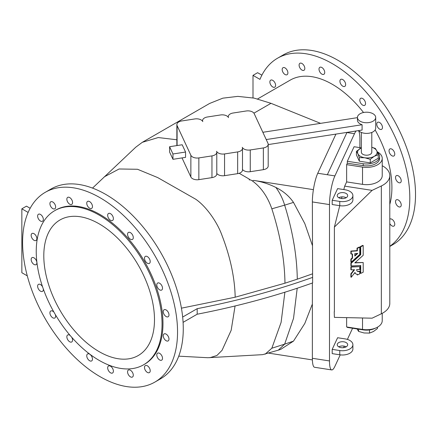 <?xml version="1.0" encoding="UTF-8"?>
<svg xmlns="http://www.w3.org/2000/svg" width="437" height="437" viewBox="0 0 437 437"><rect width="100%" height="100%" fill="white"/><g stroke="black" fill="none" stroke-linecap="round" stroke-linejoin="round"><path stroke-width="0.66" d="M332.196 349.365L337.599 337.73L345.159 338.899A10.433 6.025 0 0 1 352.894 344.717A10.433 6.025 0 0 1 339.757 350.54L332.196 349.365L332.196 353.626L339.757 354.795A10.433 6.025 0 0 0 352.894 348.977L352.894 344.717M341.106 347.628A5.217 3.01 0 0 0 347.677 344.717A5.217 3.01 0 0 0 342.461 341.707A5.217 3.01 0 0 0 337.238 344.717A5.217 3.01 0 0 0 341.106 347.628M346.148 346.847A5.217 3.01 0 0 0 338.768 346.847M332.196 200.255L332.196 204.516L339.757 205.685A10.433 6.025 0 0 0 352.894 199.867L352.894 195.607A10.433 6.025 0 0 0 345.159 189.784L337.599 188.615L332.196 200.255L339.757 201.424A10.433 6.025 0 0 0 352.894 195.607M346.148 197.737A5.217 3.01 0 0 0 338.768 197.737M341.106 198.518A5.217 3.01 0 0 0 347.677 195.607A5.217 3.01 0 0 0 342.461 192.591A5.217 3.01 0 0 0 337.238 195.607A5.217 3.01 0 0 0 341.106 198.518M45.284 192.307L50.998 189.008A109.572 63.261 60 0 1 160.576 252.269A109.572 63.261 60 0 1 160.576 378.797L154.856 382.096A109.572 63.261 60 0 1 27.7 277.375A109.572 63.261 60 0 1 45.284 192.307A109.572 63.261 60 0 1 100.068 197.737A109.572 63.261 60 0 1 171.648 294.292A109.572 63.261 60 0 1 154.856 382.096M27.285 275.856L21.85 272.721L21.85 208.815L26.46 206.149L30.153 208.28M43.307 288.944A4.042 2.332 60 0 1 42.504 291.364A4.042 2.332 60 0 1 38.461 289.026A4.042 2.332 60 0 1 38.461 284.356A4.042 2.332 60 0 1 38.806 284.219A4.042 2.332 60 0 1 42.547 286.765M71.684 337.238A4.042 2.332 60 0 1 71.728 341.98A4.042 2.332 60 0 1 68.216 340.428A4.042 2.332 60 0 1 66.987 335.889A4.042 2.332 60 0 1 67.686 334.977A4.042 2.332 60 0 1 70.182 335.496M107.808 368.959A4.042 2.332 60 0 1 108.507 366.009A4.042 2.332 60 0 1 112.549 368.342A4.042 2.332 60 0 1 112.549 373.012A4.042 2.332 60 0 1 107.808 368.959M145.674 370.805A4.042 2.332 60 0 1 145.33 365.605A4.042 2.332 60 0 1 149.378 367.938A4.042 2.332 60 0 1 149.378 372.608A4.042 2.332 60 0 1 145.674 370.805M166.12 340.718A4.042 2.332 60 0 1 163.476 337.156A4.042 2.332 60 0 1 164.093 333.917A4.042 2.332 60 0 1 168.141 336.25A4.042 2.332 60 0 1 168.141 340.92A4.042 2.332 60 0 1 166.12 340.718M161.335 290.19A4.042 2.332 60 0 1 157.478 287.437A4.042 2.332 60 0 1 157.631 283.045A4.042 2.332 60 0 1 161.674 285.383A4.042 2.332 60 0 1 161.674 290.048A4.042 2.332 60 0 1 161.335 290.19M133.148 238.52A4.042 2.332 60 0 1 132.449 239.432A4.042 2.332 60 0 1 128.407 237.094A4.042 2.332 60 0 1 128.407 232.429A4.042 2.332 60 0 1 131.919 233.975A4.042 2.332 60 0 1 133.148 238.52M92.327 205.445A4.042 2.332 60 0 1 91.628 208.4A4.042 2.332 60 0 1 87.586 206.062A4.042 2.332 60 0 1 87.586 201.397A4.042 2.332 60 0 1 92.327 205.445M54.461 203.598A4.042 2.332 60 0 1 54.805 208.804A4.042 2.332 60 0 1 50.758 206.472A4.042 2.332 60 0 1 50.758 201.801A4.042 2.332 60 0 1 54.461 203.598M34.02 233.691A4.042 2.332 60 0 1 36.659 237.253A4.042 2.332 60 0 1 36.042 240.492A4.042 2.332 60 0 1 31.999 238.16A4.042 2.332 60 0 1 31.999 233.489A4.042 2.332 60 0 1 34.02 233.691M143.626 364.78L144.549 364.25A88.962 51.364 -120 0 0 158.189 292.959A88.962 51.364 -120 0 0 100.068 214.567A88.962 51.364 -120 0 0 55.586 210.159L54.663 210.694A88.962 51.364 -120 0 0 41.029 281.98A88.962 51.364 -120 0 0 99.144 360.372A88.962 51.364 -120 0 0 143.626 364.78A88.962 51.364 -120 0 0 143.626 262.053A88.962 51.364 -120 0 0 54.663 210.694M41.368 215.119A4.042 2.332 60 0 1 42.504 221.248A4.042 2.332 60 0 1 38.461 218.915A4.042 2.332 60 0 1 38.461 214.245A4.042 2.332 60 0 1 41.368 215.119M72.023 200.266A4.042 2.332 60 0 1 71.728 204.374A4.042 2.332 60 0 1 67.686 202.041A4.042 2.332 60 0 1 67.686 197.371A4.042 2.332 60 0 1 72.023 200.266M113.391 218.626A4.042 2.332 60 0 1 112.549 220.477A4.042 2.332 60 0 1 108.507 218.145A4.042 2.332 60 0 1 108.507 213.475A4.042 2.332 60 0 1 111.626 214.556A4.042 2.332 60 0 1 113.391 218.626M149.667 263.178A4.042 2.332 60 0 1 149.378 263.407A4.042 2.332 60 0 1 145.33 261.069A4.042 2.332 60 0 1 145.33 256.399A4.042 2.332 60 0 1 149.214 258.464A4.042 2.332 60 0 1 149.667 263.178M167 316.907A4.042 2.332 60 0 1 163.678 313.575A4.042 2.332 60 0 1 164.093 309.757A4.042 2.332 60 0 1 168.141 312.089A4.042 2.332 60 0 1 168.141 316.759A4.042 2.332 60 0 1 167 316.907M158.768 359.29A4.042 2.332 60 0 1 157.631 353.156A4.042 2.332 60 0 1 161.674 355.494A4.042 2.332 60 0 1 161.674 360.164A4.042 2.332 60 0 1 158.768 359.29M128.112 374.138A4.042 2.332 60 0 1 128.407 370.03A4.042 2.332 60 0 1 132.449 372.368A4.042 2.332 60 0 1 132.449 377.038A4.042 2.332 60 0 1 128.112 374.138M86.75 355.778A4.042 2.332 60 0 1 87.586 353.932A4.042 2.332 60 0 1 91.628 356.264A4.042 2.332 60 0 1 91.628 360.935A4.042 2.332 60 0 1 88.514 359.848A4.042 2.332 60 0 1 86.75 355.778M55.395 314.667A4.042 2.332 60 0 1 54.805 318.005A4.042 2.332 60 0 1 50.927 315.946A4.042 2.332 60 0 1 50.468 311.226A4.042 2.332 60 0 1 50.758 311.002A4.042 2.332 60 0 1 53.948 312.16M33.136 257.502A4.042 2.332 60 0 1 36.457 260.834A4.042 2.332 60 0 1 36.042 264.653A4.042 2.332 60 0 1 31.999 262.315A4.042 2.332 60 0 1 31.999 257.65A4.042 2.332 60 0 1 33.136 257.502M99.144 351.643A78.267 45.186 -120 0 0 138.278 355.516A78.267 45.186 -120 0 0 138.278 265.144A78.267 45.186 -120 0 0 60.011 219.953A78.267 45.186 -120 0 0 48.015 282.673A78.267 45.186 -120 0 0 99.144 351.643M312.362 283.012L312.362 358.285A20.872 4.408 98.8 0 0 314.569 367.277L331.705 369.926A20.872 4.408 98.8 0 0 334.9 366.343L340.226 354.86M335.933 134.104L317.765 173.254A20.872 4.408 98.8 0 0 312.362 201.932L312.624 282.919A552.565 319.021 0 0 1 197.18 314.214L197.18 308.675A552.565 319.021 0 0 0 312.624 277.38M257.633 98.931L290.19 80.135A84.265 48.654 60 0 1 332.322 84.308A84.265 48.654 60 0 1 363.524 112.506M375.132 129.964A84.265 48.654 60 0 1 389.793 204.467M207.815 357.723L262.642 354.653L278.309 350.157L284.651 344.137L293.527 318.354L297.209 288.234M278.309 350.157L280.734 349.36L293.489 341.133L304.813 323.446L312.362 304.043M284.651 344.137L271.836 348.229L281.1 322.38L284.886 292.206M320.567 123.354L270.989 103.318L254.115 98.117L237.826 96.375L222.854 98.161L209.613 103.46L142.309 142.315L135.738 147.22L92.524 188.096M312.362 273.901L297.291 279.172C296.92 255.705 292.708 231.031 284.651 205.144C282.783 198.819 279.866 192.925 275.889 187.462C268.793 183.917 261.402 181.568 253.722 180.415L313.4 189.647M312.362 245.343L304.813 223.607L293.489 202.407C289.152 196.098 283.291 191.116 275.889 187.462M249.188 179.711L250.718 179.951L249.188 179.836L249.423 179.203L239.181 173.287M284.651 205.144L271.836 208.815C267.575 196.552 261.053 187.227 252.275 180.847L250.718 179.951M252.275 180.847L253.722 180.415M268.706 353.145L312.384 359.902M265.084 354.232L271.836 348.229M176.865 139.774L158.238 137.546L142.309 142.315M209.826 357.723L216.921 355.489L222.045 350.327L231.173 330.285L235.073 305.976M297.291 279.172L284.968 283.198L235.188 297.204C234.735 277.73 230.354 257.18 222.045 235.543C217.375 222.395 206.401 206.515 195.667 199.19L157.691 177.58L137.535 169.277L119.11 168.982L104.263 176.854M284.968 283.198C284.629 259.665 280.254 234.871 271.836 208.815M235.188 297.204L181.426 308.172M182.655 317.06L197.18 308.675M183.081 322.353L197.18 314.214M21.85 208.815L28.132 212.442M391.907 149.154A4.042 2.332 60 0 1 394.551 152.715A4.042 2.332 60 0 1 393.928 155.96A4.042 2.332 60 0 1 389.886 153.622A4.042 2.332 60 0 1 389.886 148.951A4.042 2.332 60 0 1 391.907 149.154M379.611 122.507A4.042 2.332 60 0 1 382.249 126.075A4.042 2.332 60 0 1 381.632 129.314A4.042 2.332 60 0 1 377.59 126.976A4.042 2.332 60 0 1 377.59 122.311A4.042 2.332 60 0 1 379.611 122.507M362.683 98.538A4.042 2.332 60 0 1 365.327 102.1A4.042 2.332 60 0 1 364.704 105.339A4.042 2.332 60 0 1 360.662 103.006A4.042 2.332 60 0 1 360.662 98.336A4.042 2.332 60 0 1 362.683 98.538M342.783 79.583A4.042 2.332 60 0 1 345.427 83.145A4.042 2.332 60 0 1 344.809 86.384A4.042 2.332 60 0 1 340.762 84.051A4.042 2.332 60 0 1 340.762 79.381A4.042 2.332 60 0 1 342.783 79.583M321.861 67.5A4.042 2.332 60 0 1 324.505 71.067A4.042 2.332 60 0 1 323.883 74.306A4.042 2.332 60 0 1 319.84 71.974A4.042 2.332 60 0 1 319.84 67.303A4.042 2.332 60 0 1 321.861 67.5M301.967 63.48A4.042 2.332 60 0 1 304.605 67.041A4.042 2.332 60 0 1 303.988 70.286A4.042 2.332 60 0 1 299.94 67.948A4.042 2.332 60 0 1 299.94 63.278A4.042 2.332 60 0 1 301.967 63.48M285.039 67.91A4.042 2.332 60 0 1 287.677 71.471A4.042 2.332 60 0 1 287.06 74.711A4.042 2.332 60 0 1 283.018 72.378A4.042 2.332 60 0 1 283.018 67.708A4.042 2.332 60 0 1 285.039 67.91M272.743 80.353A4.042 2.332 60 0 1 275.381 83.915A4.042 2.332 60 0 1 274.764 87.16A4.042 2.332 60 0 1 270.716 84.822A4.042 2.332 60 0 1 270.716 80.151A4.042 2.332 60 0 1 272.743 80.353M389.793 219.128A4.042 2.332 60 0 1 389.886 219.068A4.042 2.332 60 0 1 391.907 219.265A4.042 2.332 60 0 1 394.551 222.832A4.042 2.332 60 0 1 393.928 226.071A4.042 2.332 60 0 1 389.793 223.569M398.375 200.02A4.042 2.332 60 0 1 401.013 203.587A4.042 2.332 60 0 1 400.396 206.827A4.042 2.332 60 0 1 396.354 204.494A4.042 2.332 60 0 1 396.354 199.824A4.042 2.332 60 0 1 398.375 200.02M398.375 175.865A4.042 2.332 60 0 1 401.013 179.427A4.042 2.332 60 0 1 400.396 182.666A4.042 2.332 60 0 1 396.354 180.334A4.042 2.332 60 0 1 396.354 175.663A4.042 2.332 60 0 1 398.375 175.865M261.889 75.169L257.612 72.7L253.001 75.361L259.955 79.376A109.572 63.261 60 0 1 277.539 58.219A109.572 63.261 60 0 1 332.322 63.644A109.572 63.261 60 0 1 403.138 157.691A109.572 63.261 60 0 1 389.793 246.299M253.001 75.361L253.001 97.893M277.539 58.219L283.258 54.915A109.572 63.261 60 0 1 338.041 60.344A109.572 63.261 60 0 1 409.627 156.899A109.572 63.261 60 0 1 392.83 244.704L389.793 246.457M357.122 328.974L358.586 331.41L364.043 332.967L369.5 333.098L373.493 331.503L377.486 328.482L377.486 327.171M358.586 329.17L358.586 331.41M369.5 329.951L369.5 333.098M371.794 132.455L371.794 152.196A5.217 3.01 180 0 1 371.668 152.852A5.217 3.01 180 0 1 370.265 154.327A5.217 3.01 180 0 1 364.578 154.982A5.217 3.01 180 0 1 361.355 152.196L361.355 132.455M371.794 147.253L375.317 148.416L376.781 150.852A9.783 5.648 180 0 1 374.247 156.309L370.254 159.325L364.797 157.768A9.783 5.648 0 0 0 374.247 156.309L378.24 154.714L376.781 150.852A9.783 5.648 180 0 0 371.794 147.285M359.34 157.637L357.881 153.775L356.417 151.339L356.417 154.884L359.34 161.187L359.34 157.637L364.797 157.768A9.783 5.648 180 0 1 357.881 153.775A9.783 5.648 180 0 1 360.41 148.318A9.783 5.648 180 0 1 361.355 147.843M356.417 151.339L361.355 147.815M359.34 161.187L370.254 162.875L370.254 159.325M370.254 162.875L378.24 158.26L378.24 154.714M172.965 159.314L169.589 152.038L169.589 146.712L182.185 144.762L185.561 152.038L185.561 157.364L172.965 159.314L172.965 153.988L169.589 146.712M185.561 152.038L172.965 153.988M182.011 157.915L190.865 176.985A6.522 3.764 0 0 0 198.851 179.651L211.956 177.624A6.522 3.764 0 0 0 216.79 173.986L216.79 152.256A6.522 3.764 0 0 0 216.566 151.284A6.522 3.764 0 0 0 224.552 153.944L237.657 151.918A6.522 3.764 0 0 0 242.491 148.28A6.522 3.764 0 0 0 242.273 147.307A6.522 3.764 0 0 0 250.259 149.967L263.364 147.941A6.522 3.764 0 0 0 268.198 144.303A6.522 3.764 0 0 0 267.974 143.331L254.203 113.647A6.522 3.764 0 0 0 246.211 110.987L233.107 113.014A6.522 3.764 0 0 0 228.272 116.652A6.522 3.764 0 0 0 228.496 117.624A6.522 3.764 0 0 0 220.51 114.964L207.406 116.99A6.522 3.764 0 0 0 202.571 120.628A6.522 3.764 0 0 0 202.79 121.601A6.522 3.764 0 0 0 194.804 118.94L181.699 120.967A6.522 3.764 0 0 0 176.865 124.605A6.522 3.764 0 0 0 177.089 125.577L190.865 155.261A6.522 3.764 0 0 0 198.851 157.921L211.956 155.894A6.522 3.764 0 0 0 216.79 152.256M216.79 173.402A6.522 3.764 0 0 0 224.552 175.674L237.657 173.647A6.522 3.764 0 0 0 242.491 170.009L242.491 148.28M242.491 169.425A6.522 3.764 0 0 0 250.259 171.697L263.364 169.671A6.522 3.764 0 0 0 268.198 166.033L268.198 144.303M375.394 116.111A9.133 5.271 180 0 1 375.705 117.477A9.133 5.271 180 0 1 366.572 122.748A9.133 5.271 180 0 1 357.444 117.477A9.133 5.271 180 0 1 365.381 112.249A9.133 5.271 180 0 1 375.394 116.111M375.705 117.477L375.705 128.128A9.133 5.271 180 0 1 368.79 133.241A9.133 5.271 180 0 1 358.52 130.608M357.444 117.477L357.444 120.137A9.133 5.271 0 0 0 362.087 124.731L362.087 130.057L268.198 144.581M362.087 124.731L266.226 139.561M262.85 132.285L357.444 117.651M359.755 273.857L359.755 271.317A4.037 2.546 -55 0 1 357.439 271.328A4.037 2.546 -55 0 1 356.641 269.624L359.755 269.482L359.755 266.641L351.217 267.023L351.217 269.864L354.571 269.716L351.217 273.988L351.217 277.282L355.013 272.448A4.894 3.081 125 0 0 355.898 273.868A4.894 3.081 125 0 0 357.357 274.234L357.357 274.993L359.755 273.857M357.357 274.993L357.024 274.239M354.828 272.688A4.894 3.081 125 0 0 355.565 273.638A4.894 3.081 125 0 0 355.74 273.742M351.217 277.282L350.884 277.053L350.884 273.759L351.217 273.988M354.041 269.738L350.884 273.759M351.217 269.864L350.884 269.634L350.884 266.794L351.217 267.023M359.755 266.641L350.884 266.794M359.755 271.317L359.422 271.087A4.037 2.546 -55 0 1 357.28 271.202M363.196 245.589L360.711 246.774L360.711 254.667L351.217 263.276L351.217 265.931L360.711 265.505L360.711 273.398L363.196 272.218L363.196 262.517L354.811 262.894L363.196 255.29L363.196 245.589L362.868 245.354L360.378 246.539L360.378 254.438L350.884 263.047L350.884 265.696L351.217 265.931M363.196 262.517L355.095 262.632M360.711 273.398L360.378 273.169L360.378 265.516M351.217 263.276L350.884 263.047M360.711 254.667L360.378 254.438M360.711 246.774L360.378 246.539M354.811 255.547L357.155 253.422M357.794 253.378L354.811 253.586L354.811 256.082L357.794 253.378M357.357 248.369L357.024 248.134L357.024 250.63L350.884 251.057L350.884 253.875L352.533 254.017L352.533 258.147L351.217 259.343L351.217 262.184L359.755 254.443L359.755 247.227L357.357 248.369L357.357 250.865L357.024 250.63M359.755 247.227L359.422 246.998L357.024 248.134M351.217 262.184L350.884 261.949L350.884 259.108L351.217 259.343M352.533 258.147L352.2 257.912L350.884 259.108M352.2 254.039L352.2 257.912M357.357 250.865L351.217 251.291L351.217 254.11M351.217 251.291L350.884 251.057M347.322 327.073L347.322 327.428L363.196 329.886A13.044 7.533 0 0 0 375.394 328.16M346.645 317.639L346.645 326.963L362.524 329.422A15.656 9.035 0 0 0 382.228 320.692L382.228 313.34M361.301 147.843L354.074 146.728L347.322 161.275L363.196 163.733A13.044 7.533 0 0 0 379.616 156.457A13.044 7.533 0 0 0 377.36 152.223M347.322 161.275L347.322 163.192L363.196 165.65A13.044 7.533 0 0 0 379.616 158.374L379.616 156.457M347.322 163.192L346.645 164.645L346.645 181.901L362.524 184.359A15.656 9.035 0 0 0 382.228 175.63L382.228 158.374A15.656 9.035 0 0 0 377.158 151.715M346.645 164.645L362.524 167.103A15.656 9.035 0 0 0 382.228 158.374M339.757 201.424L339.757 205.685L334.387 227.065L372.095 190.374L344.684 186.135L343.815 189.576M341.985 196.868L341.554 198.573M334.223 311.712L334.387 317.377L372.095 318.185L381.343 313.782A23.221 13.405 0 0 0 389.793 303.436L389.793 175.63A23.221 13.405 0 0 0 382.228 165.727M372.095 190.374L381.343 185.971A23.221 13.405 0 0 0 389.793 175.63M359.88 147.624L359.88 139.113A20.872 4.408 98.8 0 0 358.433 130.619M343.569 347.661L344.269 346.153M347.399 339.412L352.577 328.242M356.122 130.98A20.872 4.408 98.8 0 0 354.478 133.711L334.9 175.903A20.872 4.408 98.8 0 0 329.498 204.587L329.498 360.94A20.872 4.408 98.8 0 0 331.705 369.926M334.387 227.065L334.387 311.718M344.684 186.135L346.645 181.901M312.362 358.285L329.498 360.94M312.362 201.932L329.498 204.587M317.765 173.254L327.34 174.734L346.918 132.542L346.465 132.471M284.684 344.132L293.489 341.133M293.489 202.407L284.684 205.133M253.919 113.172L270.989 103.318M211.956 155.894L211.956 177.624M198.851 157.921L198.851 179.651M190.865 155.261L190.865 176.985M177.089 125.577L177.089 145.554M237.657 151.918L237.657 173.647M224.552 153.944L224.552 175.674M263.364 147.941L263.364 169.671M250.259 149.967L250.259 171.697M363.196 329.886L363.196 329.52M362.524 329.422L362.524 317.978M363.196 163.733L363.196 165.65M362.524 167.103L362.524 184.359M381.343 185.971L381.343 313.782M334.9 175.903L327.34 174.734M354.478 133.711L346.918 132.542M339.757 354.795L339.757 350.54M207.892 357.723L178.738 356.166M176.865 124.605L176.865 145.587M202.571 120.628L202.571 121.213M228.272 116.652L228.272 117.236M355.898 273.868L355.565 273.638"/></g></svg>
